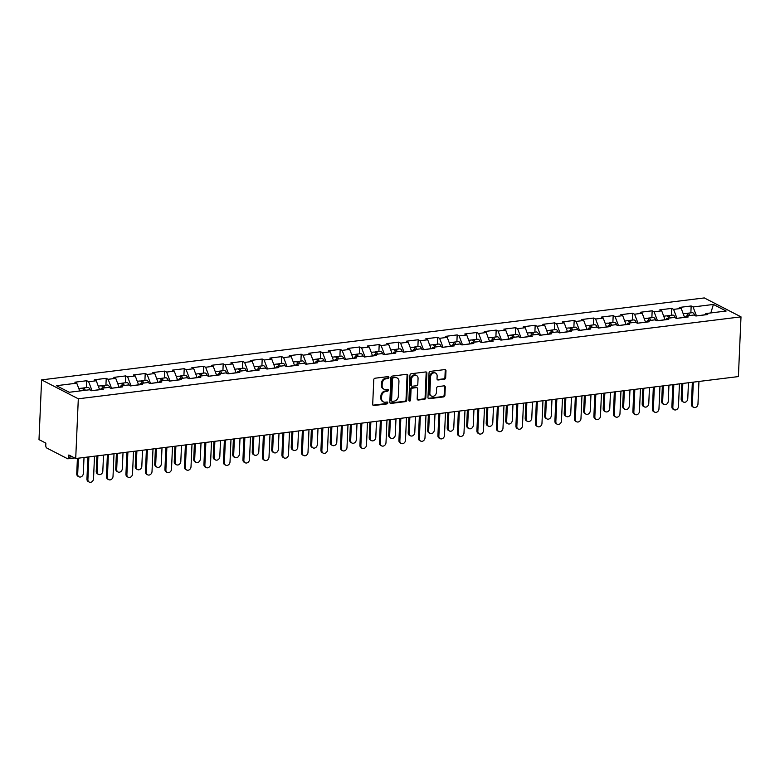 <?xml version="1.0" encoding="UTF-8"?>
<svg xmlns="http://www.w3.org/2000/svg" width="780" height="780" viewBox="0 0 780 780"><rect width="100%" height="100%" fill="white"/><g stroke="black" fill="none" stroke-linecap="round" stroke-linejoin="round"><path stroke-width="1.17" d="M388.908 377.452A0.994 0.819 117.3 0 0 388.099 376.603L375.063 378.212A1.423 1.17 117.3 0 0 373.776 379.733L372.694 404.323A1.423 1.17 117.3 0 0 373.864 405.541L386.899 403.923A0.994 0.819 117.3 0 0 386.987 402.012L385.3 402.226A4.553 3.744 117.3 0 1 383.399 401.905A4.553 3.744 117.3 0 1 381.566 398.336L381.654 396.289A4.553 3.744 117.3 0 1 385.769 391.433L387.455 391.219A0.994 0.819 117.3 0 0 387.543 389.308L385.856 389.512A4.553 3.744 117.3 0 1 383.955 389.191A4.553 3.744 117.3 0 1 382.122 385.632L382.21 383.575A4.553 3.744 117.3 0 1 386.324 378.719L388.011 378.514A0.994 0.819 117.3 0 0 388.908 377.452M383.955 389.191L383.224 388.82A4.553 3.744 117.3 0 1 381.381 385.252L381.469 383.204A4.553 3.744 117.3 0 1 385.593 378.339L387.28 378.134A0.994 0.819 117.3 0 0 388.079 376.603M372.947 405.171A1.423 1.17 117.3 0 0 373.132 405.161L386.168 403.552A0.994 0.819 117.3 0 0 386.968 402.012M383.399 401.905L382.668 401.524A4.553 3.744 117.3 0 1 380.825 397.956L380.913 395.909A4.553 3.744 117.3 0 1 385.037 391.053L386.724 390.839A0.994 0.819 117.3 0 0 387.523 389.308M444.385 379.216A1.423 1.17 117.3 0 0 445.673 377.705L445.975 370.802A1.423 1.17 117.3 0 0 444.805 369.584L430.326 371.377A1.423 1.17 117.3 0 0 429.039 372.898L427.966 397.488A1.423 1.17 117.3 0 0 429.136 398.707L443.615 396.913A1.423 1.17 117.3 0 0 444.902 395.392L445.263 387.065A1.423 1.17 117.3 0 0 444.093 385.846L437.902 386.617A1.423 1.17 117.3 0 0 436.615 388.128L436.43 392.262A3.812 3.13 117.3 0 1 431.408 396.055A3.812 3.13 117.3 0 1 429.868 393.071L430.579 376.886A3.812 3.13 117.3 0 1 435.601 373.094A3.812 3.13 117.3 0 1 437.141 376.077L437.024 378.768A1.423 1.17 117.3 0 0 438.185 379.987L444.385 379.216L443.654 378.846A1.423 1.17 117.3 0 0 444.931 377.325L445.234 370.422A1.423 1.17 117.3 0 0 444.99 369.584M738.397 376.574L75.709 458.513L78.312 398.794L741 316.856L738.397 376.574M407.813 375.521A1.423 1.17 117.3 0 0 406.653 374.302L392.174 376.096A1.423 1.17 117.3 0 0 390.887 377.618L389.815 402.207A1.423 1.17 117.3 0 0 390.985 403.426L405.454 401.632A1.423 1.17 117.3 0 0 406.741 400.111L407.813 375.521L407.082 375.141A1.423 1.17 117.3 0 0 406.838 374.302M411.255 373.737L425.724 371.943A1.423 1.17 117.3 0 1 426.894 373.162L425.822 397.751A1.423 1.17 117.3 0 1 424.534 399.272L418.343 400.043A1.423 1.17 117.3 0 1 417.173 398.824L417.602 388.849A1.423 1.17 117.3 0 0 416.442 387.64L412.327 388.148A1.423 1.17 117.3 0 0 411.04 389.659L410.592 400.043A0.994 0.819 117.3 0 1 408.876 400.257L409.968 375.258A1.423 1.17 117.3 0 1 411.255 373.737M78.312 398.794L41.603 379.88L704.291 297.931L741 316.856M690.865 312.848L691.168 305.984L679.292 307.447L681.203 308.431L684.557 317.401M691.168 305.984L693.079 306.969L713.388 304.453L726.16 311.035L705.851 313.55L707.752 314.535L695.887 316.007L693.976 315.023L686.351 315.959L688.262 316.943L676.387 318.415L674.476 317.431L666.851 318.377L668.762 319.361L656.887 320.824L654.976 319.839L647.351 320.785L649.262 321.769L637.387 323.232L635.476 322.257L627.851 323.193L629.762 324.178L617.887 325.65L615.986 324.665L608.361 325.611L610.262 326.586L598.396 328.058L596.486 327.073L588.861 328.019L590.772 329.004L578.896 330.466L576.986 329.482L569.361 330.427L571.272 331.412L559.396 332.885L557.486 331.9L549.861 332.836L551.772 333.82L539.896 335.293L537.986 334.308L530.361 335.254L532.272 336.238L520.396 337.701L518.495 336.716L510.871 337.662L512.772 338.647L500.906 340.109L498.995 339.134L491.371 340.07L493.282 341.055L481.406 342.527L479.495 341.543L471.871 342.488L473.782 343.463L461.906 344.935L459.995 343.951L452.371 344.897L454.282 345.881L442.406 347.344L440.495 346.359L432.871 347.305L434.782 348.29L422.906 349.762L421.005 348.777L413.38 349.713L415.282 350.698L403.416 352.17L401.505 351.185L393.88 352.131L395.791 353.116L383.916 354.578L382.005 353.594L374.38 354.539L376.291 355.524L364.416 356.996L362.505 356.011L354.88 356.947L356.791 357.932L344.916 359.404L343.005 358.42L335.38 359.365L337.291 360.35L325.416 361.813L323.515 360.828L315.89 361.774L317.791 362.758L305.926 364.221L304.015 363.246L296.39 364.182L298.301 365.167L286.426 366.639L284.515 365.654L276.89 366.6L278.801 367.575L266.926 369.047L265.015 368.062L257.39 369.008L259.301 369.993L247.426 371.456L245.515 370.471L237.89 371.416L239.801 372.401L227.926 373.873L226.024 372.889L218.4 373.825L220.301 374.81L208.426 376.282L206.524 375.297L198.9 376.243L200.811 377.227L188.935 378.69L187.024 377.705L179.4 378.651L181.311 379.636L169.435 381.108L167.524 380.123L159.9 381.059L161.811 382.044L149.935 383.516L148.024 382.531L140.4 383.477L142.311 384.462L130.435 385.924L128.534 384.94L120.91 385.885L122.811 386.87L110.936 388.333L109.034 387.358L101.41 388.294L103.311 389.279L91.445 390.751L89.534 389.766L69.225 392.272L56.453 385.69L76.762 383.185L79.726 390.975M86.424 387.592L86.726 380.728L74.851 382.2L76.762 383.185M86.726 380.728L88.637 381.712L96.262 380.767L99.616 389.737M105.924 385.183L106.226 378.319L94.351 379.782L96.262 380.767M106.226 378.319L108.127 379.304L115.752 378.358L119.116 387.328M125.424 382.775L125.716 375.901L113.851 377.374L115.752 378.358M125.716 375.901L127.627 376.886L135.252 375.95L138.616 384.91M144.914 380.367L145.216 373.493L133.341 374.965L135.252 375.95M145.216 373.493L147.127 374.478L154.752 373.532L158.116 382.502M164.414 377.949L164.716 371.085L152.841 372.548L154.752 373.532M164.716 371.085L166.627 372.07L174.252 371.124L177.616 380.094M183.914 375.541L184.216 368.677L172.341 370.139L174.252 371.124M184.216 368.677L186.127 369.652L193.752 368.716L197.106 377.686M203.414 373.132L203.716 366.259L191.841 367.731L193.752 368.716M203.716 366.259L205.618 367.244L213.242 366.298L216.606 375.268M222.914 370.715L223.207 363.851L211.341 365.323L213.242 366.298M223.207 363.851L225.118 364.835L232.742 363.889L236.106 372.86M242.405 368.306L242.707 361.442L230.831 362.905L232.742 363.889M242.707 361.442L244.618 362.427L252.242 361.481L255.606 370.451M261.904 365.898L262.207 359.024L250.331 360.497L252.242 361.481M262.207 359.024L264.118 360.009L271.742 359.073L275.106 368.033M281.404 363.49L281.707 356.616L269.831 358.088L271.742 359.073M281.707 356.616L283.618 357.601L291.242 356.655L294.596 365.625M300.904 361.072L301.207 354.208L289.331 355.67L291.242 356.655M301.207 354.208L303.108 355.192L310.732 354.247L314.096 363.217M320.404 358.663L320.697 351.79L308.831 353.262L310.732 354.247M320.697 351.79L322.608 352.774L330.232 351.839L333.596 360.799M339.904 356.255L340.197 349.381L328.322 350.854L330.232 351.839M340.197 349.381L342.108 350.366L349.732 349.421L353.096 358.39M359.395 353.837L359.697 346.973L347.822 348.436L349.732 349.421M359.697 346.973L361.608 347.958L369.232 347.012L372.596 355.982M378.895 351.429L379.197 344.565L367.322 346.027L369.232 347.012M379.197 344.565L381.108 345.55L388.732 344.604L392.087 353.574M398.395 349.021L398.697 342.147L386.822 343.619L388.732 344.604M398.697 342.147L400.598 343.132L408.223 342.196L411.587 351.156M417.895 346.603L418.187 339.739L406.322 341.211L408.223 342.196M418.187 339.739L420.098 340.723L427.723 339.778L431.087 348.748M437.395 344.194L437.687 337.331L425.812 338.793L427.723 339.778M437.687 337.331L439.598 338.315L447.223 337.369L450.587 346.34M456.885 341.786L457.187 334.912L445.312 336.385L447.223 337.369M457.187 334.912L459.098 335.897L466.723 334.961L470.087 343.921M476.385 339.378L476.687 332.504L464.812 333.976L466.723 334.961M476.687 332.504L478.598 333.489L486.223 332.543L489.577 341.513M495.885 336.96L496.187 330.096L484.312 331.558L486.223 332.543M496.187 330.096L498.089 331.081L505.713 330.135L509.077 339.105M515.385 334.552L515.687 327.688L503.812 329.15L505.713 330.135M515.687 327.688L517.588 328.663L525.213 327.727L528.577 336.687M534.885 332.144L535.178 325.27L523.302 326.742L525.213 327.727M535.178 325.27L537.088 326.255L544.713 325.309L548.077 334.279M554.375 329.726L554.678 322.861L542.802 324.334L544.713 325.309M554.678 322.861L556.588 323.846L564.213 322.901L567.577 331.87M573.875 327.317L574.178 320.453L562.302 321.916L564.213 322.901M574.178 320.453L576.088 321.438L583.713 320.492L587.067 329.462M593.375 324.909L593.678 318.035L581.802 319.507L583.713 320.492M593.678 318.035L595.588 319.02L603.203 318.084L606.567 327.044M612.875 322.491L613.178 315.627L601.302 317.099L603.203 318.084M613.178 315.627L615.079 316.612L622.703 315.666L626.067 324.636M632.375 320.083L632.668 313.219L620.802 314.681L622.703 315.666M632.668 313.219L634.579 314.203L642.203 313.258L645.567 322.228M651.865 317.674L652.168 310.801L640.292 312.273L642.203 313.258M652.168 310.801L654.079 311.785L661.703 310.849L665.067 319.81M671.365 315.266L671.668 308.392L659.792 309.865L661.703 310.849M671.668 308.392L673.579 309.377L681.203 308.431M684.567 317.284L676.942 318.347M685.288 317.314L686.351 315.959M673.579 309.377L676.942 318.23M665.067 319.702L657.442 320.755M665.788 319.722L666.851 318.377M654.079 311.785L657.442 320.639M645.567 322.111L637.942 323.164M646.298 322.13L647.351 320.785M634.579 314.203L637.942 323.056M626.077 324.519L618.442 325.582M626.798 324.548L627.851 323.193M615.079 316.612L618.452 325.465M606.577 326.927L598.942 327.99M607.298 326.956L608.361 325.611M595.588 319.02L598.952 327.873M587.077 329.345L579.442 330.398M587.798 329.365L588.861 328.019M576.088 321.438L579.452 330.281M567.577 331.753L559.952 332.816M568.298 331.783L569.361 330.427M556.588 323.846L559.952 332.699M548.077 334.162L540.452 335.224M548.808 334.191L549.861 332.836M537.088 326.255L540.452 335.107M528.587 336.58L520.952 337.633M529.308 336.599L530.361 335.254M517.588 328.663L520.962 337.516M509.087 338.988L501.452 340.041M509.808 339.017L510.871 337.662M498.089 331.081L501.462 339.934M489.587 341.396L481.952 342.459M490.308 341.425L491.371 340.07M478.598 333.489L481.962 342.342M470.087 343.814L462.462 344.867M470.808 343.834L471.871 342.488M459.098 335.897L462.462 344.75M450.587 346.223L442.962 347.276M451.318 346.242L452.371 344.897M439.598 338.315L442.962 347.168M431.096 348.631L423.462 349.694M431.818 348.66L432.871 347.305M420.098 340.723L423.472 349.577M411.596 351.039L403.962 352.102M412.318 351.068L413.38 349.713M400.598 343.132L403.972 351.985M392.096 353.457L384.462 354.51M392.818 353.476L393.88 352.131M381.108 345.55L384.472 354.393M372.596 355.865L364.972 356.928M373.318 355.894L374.38 354.539M361.608 347.958L364.972 356.811M353.096 358.273L345.472 359.336M353.827 358.303L354.88 356.947M342.108 350.366L345.472 359.219M333.606 360.691L325.972 361.744M334.327 360.711L335.38 359.365M322.608 352.774L325.981 361.627M314.106 363.1L306.472 364.153M314.827 363.129L315.89 361.774M303.108 355.192L306.481 364.046M294.606 365.508L286.972 366.571M295.327 365.537L296.39 364.182M283.618 357.601L286.981 366.454M275.106 367.926L267.481 368.979M275.827 367.945L276.89 366.6M264.118 360.009L267.481 368.862M255.606 370.334L247.982 371.387M256.337 370.354L257.39 369.008M244.618 362.427L247.982 371.27M236.106 372.743L228.482 373.805M236.837 372.772L237.89 371.416M225.118 364.835L228.491 373.688M216.616 375.151L208.982 376.214M217.337 375.18L218.4 373.825M205.618 367.244L208.991 376.096M197.116 377.569L189.482 378.622M197.837 377.588L198.9 376.243M186.127 369.652L189.491 378.505M177.616 379.977L169.991 381.04M178.337 380.006L179.4 378.651M166.627 372.07L169.991 380.923M158.116 382.385L150.491 383.448M158.837 382.415L159.9 381.059M147.127 374.478L150.491 383.331M138.616 384.803L130.991 385.856M139.347 384.823L140.4 383.477M127.627 376.886L130.991 385.739M119.126 387.212L111.491 388.264M119.847 387.231L120.91 385.885M108.127 379.304L111.501 388.157M99.626 389.62L91.991 390.683M100.347 389.649L101.41 388.294M88.637 381.712L92.001 390.565M75.709 458.513L68.845 454.984L68.747 457.207A2.174 1.082 -97 0 1 67.909 458.796A2.174 1.082 -97 0 1 67.558 458.728L46.78 448.022A2.174 1.082 -97 0 1 45.766 445.36L45.864 443.137L39 439.598L41.603 379.88M704.886 314.779L696.433 315.939M704.788 314.906L705.851 313.55M693.079 306.969L696.442 315.822M713.388 304.453L710.843 312.936M390.058 403.055A1.423 1.17 117.3 0 0 390.244 403.046L404.723 401.252A1.423 1.17 117.3 0 0 406.01 399.74L407.082 375.141M393.442 377.842A0.994 0.819 117.3 0 0 392.535 378.904L391.599 400.491A0.994 0.819 117.3 0 0 392.408 401.339L394.192 401.125A4.553 3.744 117.3 0 0 398.307 396.269L398.95 381.508A4.553 3.744 117.3 0 0 397.118 377.939A4.553 3.744 117.3 0 0 395.216 377.618L392.701 377.462A0.994 0.819 117.3 0 0 391.804 378.524L392.535 378.904M391.999 401.271L391.267 400.891A0.994 0.819 117.3 0 1 390.858 400.111L391.804 378.524M397.118 377.939L396.377 377.569A4.553 3.744 117.3 0 0 394.485 377.247L395.216 377.618M392.701 377.462L394.485 377.247M417.417 399.672A1.423 1.17 117.3 0 0 417.602 399.662L423.803 398.892A1.423 1.17 117.3 0 0 425.09 397.381L426.163 372.781A1.423 1.17 117.3 0 0 425.909 371.943M417.037 387.738L416.296 387.358A1.423 1.17 117.3 0 0 415.701 387.26L411.596 387.767A1.423 1.17 117.3 0 0 410.309 389.288L409.851 399.672L410.592 400.043M408.973 400.725A0.994 0.819 117.3 0 0 409.851 399.672M418.06 378.505A3.812 3.13 117.3 0 0 416.52 375.521A3.812 3.13 117.3 0 0 411.499 379.314L411.245 385.018A1.423 1.17 117.3 0 0 412.415 386.227L416.52 385.72A1.423 1.17 117.3 0 0 417.807 384.209L418.06 378.505M416.52 375.521L415.789 375.141A3.812 3.13 117.3 0 0 410.758 378.934L411.499 379.314M411.82 386.129L411.089 385.749A1.423 1.17 117.3 0 1 410.514 384.637L410.758 378.934M437.268 379.616A1.423 1.17 117.3 0 0 437.453 379.606L443.654 378.846M435.601 373.094L434.869 372.713A3.812 3.13 117.3 0 0 429.839 376.506L430.579 376.886M431.408 396.055L430.667 395.674A3.812 3.13 117.3 0 1 429.136 392.701L429.839 376.506M428.22 398.336A1.423 1.17 117.3 0 0 428.405 398.327L442.874 396.532A1.423 1.17 117.3 0 0 444.161 395.021L444.532 386.685A1.423 1.17 117.3 0 0 444.278 385.837M79.004 476.804L78.058 476.317A3.266 2.681 -62.7 0 1 76.742 473.762L77.688 474.26A3.266 2.681 117.3 0 0 79.004 476.804A3.266 2.681 117.3 0 0 83.314 473.558L84.016 457.49M78.799 388.537L81.432 388.216A4.787 2.379 83 0 1 83.821 390.468M78.39 458.182L77.688 474.26M82.212 388.372A4.787 2.379 83 0 1 82.933 388.031A4.787 2.379 83 0 1 85.322 390.283M82.933 388.031L87.74 387.436A4.787 2.379 83 0 1 90.305 390.166M84.142 390.429A2.905 1.443 -97 0 0 83.596 389.981M77.415 458.308L76.742 473.762M89.212 482.069L88.257 481.572A3.266 2.681 -62.7 0 1 86.941 479.017L87.896 479.515A3.266 2.681 117.3 0 0 89.212 482.069A3.266 2.681 117.3 0 0 93.522 478.822L94.507 456.193M86.941 479.017L87.906 457.012M87.896 479.515L88.881 456.885M98.504 474.396L97.549 473.909A3.266 2.681 -62.7 0 1 96.233 471.354L97.188 471.841A3.266 2.681 117.3 0 0 98.504 474.396A3.266 2.681 117.3 0 0 102.814 471.149L103.516 455.081M98.299 386.129L100.922 385.808A4.787 2.379 83 0 1 103.321 388.06M97.89 455.773L97.188 471.841M101.712 385.954A4.787 2.379 83 0 1 102.424 385.622A4.787 2.379 83 0 1 104.822 387.875M102.424 385.622L107.24 385.027A4.787 2.379 83 0 1 109.805 387.748M103.633 388.021A2.905 1.443 -97 0 0 103.096 387.562M96.915 455.9L96.233 471.354M118.004 471.988L117.049 471.49A3.266 2.681 -62.7 0 1 115.733 468.936L116.688 469.433A3.266 2.681 117.3 0 0 118.004 471.988A3.266 2.681 117.3 0 0 122.314 468.741L123.016 452.663M117.79 383.721L120.422 383.389A4.787 2.379 83 0 1 122.821 385.651M117.39 453.365L116.688 469.433M121.202 383.546A4.787 2.379 83 0 1 121.924 383.204A4.787 2.379 83 0 1 124.312 385.466M121.924 383.204L126.74 382.61A4.787 2.379 83 0 1 129.304 385.34M123.133 385.613A2.905 1.443 -97 0 0 122.596 385.154M116.405 453.482L115.733 468.936M137.504 469.579L136.549 469.082A3.266 2.681 -62.7 0 1 135.232 466.528L136.188 467.025A3.266 2.681 117.3 0 0 137.504 469.579A3.266 2.681 117.3 0 0 141.814 466.323L142.516 450.255M137.29 381.303L139.922 380.981A4.787 2.379 83 0 1 142.311 383.233M136.89 450.957L136.188 467.025M140.702 381.137A4.787 2.379 83 0 1 141.424 380.796A4.787 2.379 83 0 1 143.812 383.048M141.424 380.796L146.23 380.201A4.787 2.379 83 0 1 148.795 382.931M142.633 383.194A2.905 1.443 -97 0 0 142.096 382.746M135.905 451.074L135.232 466.528M157.004 467.161L156.049 466.674A3.266 2.681 -62.7 0 1 154.732 464.119L155.688 464.607A3.266 2.681 117.3 0 0 157.004 467.161A3.266 2.681 117.3 0 0 161.314 463.915L162.006 447.847M156.79 378.895L159.422 378.573A4.787 2.379 83 0 1 161.811 380.825M156.39 448.539L155.688 464.607M160.202 378.719A4.787 2.379 83 0 1 160.924 378.388A4.787 2.379 83 0 1 163.312 380.64M160.924 378.388L165.73 377.793A4.787 2.379 83 0 1 168.295 380.513M162.133 380.786A2.905 1.443 -97 0 0 161.596 380.338M155.405 448.666L154.732 464.119M176.504 464.753L175.549 464.266A3.266 2.681 -62.7 0 1 174.232 461.711L175.178 462.199A3.266 2.681 117.3 0 0 176.504 464.753A3.266 2.681 117.3 0 0 180.804 461.506L181.506 445.438M176.29 376.486L178.922 376.155A4.787 2.379 83 0 1 181.311 378.417M175.88 446.131L175.178 462.199M179.702 376.311A4.787 2.379 83 0 1 180.424 375.97A4.787 2.379 83 0 1 182.812 378.232M180.424 375.97L185.23 375.375A4.787 2.379 83 0 1 187.795 378.105M181.633 378.378A2.905 1.443 -97 0 0 181.087 377.92M174.905 446.248L174.232 461.711M108.712 479.661L107.757 479.164A3.266 2.681 -62.7 0 1 106.441 476.609L107.396 477.106A3.266 2.681 117.3 0 0 108.712 479.661A3.266 2.681 117.3 0 0 113.022 476.404L114.007 453.784M106.441 476.609L107.406 454.594M107.396 477.106L108.381 454.477M128.213 477.243L127.257 476.755A3.266 2.681 -62.7 0 1 125.941 474.201L126.896 474.688A3.266 2.681 117.3 0 0 128.213 477.243A3.266 2.681 117.3 0 0 132.522 473.996L133.507 451.366M125.941 474.201L126.896 452.185M126.896 474.688L127.881 452.069M147.713 474.835L146.757 474.347A3.266 2.681 -62.7 0 1 145.441 471.793L146.386 472.28A3.266 2.681 117.3 0 0 147.713 474.835A3.266 2.681 117.3 0 0 152.012 471.588L153.007 448.958M145.441 471.793L146.396 449.777M146.386 472.28L147.381 449.651M167.203 472.427L166.247 471.929A3.266 2.681 -62.7 0 1 164.931 469.375L165.886 469.872A3.266 2.681 117.3 0 0 167.203 472.427A3.266 2.681 117.3 0 0 171.512 469.17L172.497 446.55M164.931 469.375L165.896 447.369M165.886 469.872L166.881 447.242M186.703 470.008L185.747 469.521A3.266 2.681 -62.7 0 1 184.431 466.966L185.386 467.454A3.266 2.681 117.3 0 0 186.703 470.008A3.266 2.681 117.3 0 0 191.012 466.762L191.997 444.142M184.431 466.966L185.396 444.951M185.386 467.454L186.371 444.834M195.995 462.345L195.039 461.848A3.266 2.681 -62.7 0 1 193.723 459.293L194.678 459.79A3.266 2.681 117.3 0 0 195.995 462.345A3.266 2.681 117.3 0 0 200.304 459.089L201.006 443.02M195.79 374.069L198.422 373.747A4.787 2.379 83 0 1 200.811 375.999M195.38 443.723L194.678 459.79M199.202 373.903A4.787 2.379 83 0 1 199.914 373.561A4.787 2.379 83 0 1 202.312 375.814M199.914 373.561L204.73 372.967A4.787 2.379 83 0 1 207.295 375.697M201.133 375.96A2.905 1.443 -97 0 0 200.587 375.511M194.405 443.84L193.723 459.293M206.203 467.6L205.247 467.113A3.266 2.681 -62.7 0 1 203.931 464.558L204.886 465.046A3.266 2.681 117.3 0 0 206.203 467.6A3.266 2.681 117.3 0 0 210.512 464.353L211.497 441.724M203.931 464.558L204.896 442.543M204.886 465.046L205.871 442.426M215.495 459.927L214.539 459.44A3.266 2.681 -62.7 0 1 213.223 456.885L214.178 457.373A3.266 2.681 117.3 0 0 215.495 459.927A3.266 2.681 117.3 0 0 219.804 456.68L220.506 440.612M215.28 371.66L217.912 371.339A4.787 2.379 83 0 1 220.311 373.591M214.88 441.305L214.178 457.373M218.692 371.494A4.787 2.379 83 0 1 219.414 371.153A4.787 2.379 83 0 1 221.803 373.406M219.414 371.153L224.23 370.558A4.787 2.379 83 0 1 226.795 373.279M220.623 373.552A2.905 1.443 -97 0 0 220.087 373.103M213.895 441.431L213.223 456.885M225.703 465.192L224.747 464.695A3.266 2.681 -62.7 0 1 223.431 462.14L224.386 462.637A3.266 2.681 117.3 0 0 225.703 465.192A3.266 2.681 117.3 0 0 230.012 461.945L230.997 439.315M223.431 462.14L224.386 440.135M224.386 462.637L225.371 440.008M234.995 457.519L234.039 457.031A3.266 2.681 -62.7 0 1 232.723 454.477L233.678 454.964A3.266 2.681 117.3 0 0 234.995 457.519A3.266 2.681 117.3 0 0 239.304 454.272L240.006 438.204M234.78 369.252L237.412 368.921A4.787 2.379 83 0 1 239.801 371.183M234.38 438.896L233.678 454.964M238.192 369.077A4.787 2.379 83 0 1 238.914 368.735A4.787 2.379 83 0 1 241.303 370.997M238.914 368.735L243.721 368.14A4.787 2.379 83 0 1 246.285 370.87M240.123 371.144A2.905 1.443 -97 0 0 239.587 370.685M233.395 439.013L232.723 454.477M245.203 462.784L244.247 462.286A3.266 2.681 -62.7 0 1 242.931 459.732L243.877 460.229A3.266 2.681 117.3 0 0 245.203 462.784A3.266 2.681 117.3 0 0 249.502 459.527L250.497 436.907M242.931 459.732L243.886 437.716M243.877 460.229L244.871 437.599M254.494 455.11L253.539 454.613A3.266 2.681 -62.7 0 1 252.223 452.059L253.178 452.556A3.266 2.681 117.3 0 0 254.494 455.11A3.266 2.681 117.3 0 0 258.804 451.864L259.506 435.786M254.28 366.844L256.912 366.512A4.787 2.379 83 0 1 259.301 368.774M253.88 436.488L253.178 452.556M257.692 366.668A4.787 2.379 83 0 1 258.414 366.327A4.787 2.379 83 0 1 260.803 368.589M258.414 366.327L263.221 365.732A4.787 2.379 83 0 1 265.785 368.462M259.623 368.735A2.905 1.443 -97 0 0 259.087 368.277M252.895 436.605L252.223 452.059M264.693 460.366L263.738 459.878A3.266 2.681 -62.7 0 1 262.421 457.324L263.377 457.811A3.266 2.681 117.3 0 0 264.693 460.366A3.266 2.681 117.3 0 0 269.002 457.119L269.987 434.489M262.421 457.324L263.386 435.308M263.377 457.811L264.371 435.191M273.994 452.692L273.039 452.205A3.266 2.681 -62.7 0 1 271.723 449.651L272.668 450.148A3.266 2.681 117.3 0 0 273.994 452.692A3.266 2.681 117.3 0 0 278.294 449.446L278.996 433.378M273.78 364.426L276.412 364.104A4.787 2.379 83 0 1 278.801 366.356M273.37 434.07L272.668 450.148M277.192 364.26A4.787 2.379 83 0 1 277.914 363.919A4.787 2.379 83 0 1 280.303 366.171M277.914 363.919L282.721 363.324A4.787 2.379 83 0 1 285.285 366.054M279.123 366.317A2.905 1.443 -97 0 0 278.577 365.869M272.395 434.197L271.723 449.651M284.193 457.957L283.238 457.46A3.266 2.681 -62.7 0 1 281.921 454.915L282.877 455.403A3.266 2.681 117.3 0 0 284.193 457.957A3.266 2.681 117.3 0 0 288.502 454.711L289.487 432.081M281.921 454.915L282.886 432.9M282.877 455.403L283.861 432.773M293.485 450.284L292.529 449.797A3.266 2.681 -62.7 0 1 291.213 447.242L292.168 447.73A3.266 2.681 117.3 0 0 293.485 450.284A3.266 2.681 117.3 0 0 297.794 447.037L298.496 430.969M293.28 362.017L295.912 361.696A4.787 2.379 83 0 1 298.301 363.948M292.87 431.662L292.168 447.73M296.692 361.842A4.787 2.379 83 0 1 297.404 361.51A4.787 2.379 83 0 1 299.803 363.763M297.404 361.51L302.221 360.916A4.787 2.379 83 0 1 304.785 363.636M298.623 363.909A2.905 1.443 -97 0 0 298.077 363.451M291.895 431.788L291.213 447.242M303.693 455.549L302.738 455.052A3.266 2.681 -62.7 0 1 301.421 452.498L302.377 452.995A3.266 2.681 117.3 0 0 303.693 455.549A3.266 2.681 117.3 0 0 308.002 452.293L308.987 429.673M301.421 452.498L302.386 430.492M302.377 452.995L303.361 430.365M312.985 447.876L312.029 447.379A3.266 2.681 -62.7 0 1 310.713 444.824L311.668 445.322A3.266 2.681 117.3 0 0 312.985 447.876A3.266 2.681 117.3 0 0 317.294 444.629L317.996 428.552M312.77 359.609L315.403 359.278A4.787 2.379 83 0 1 317.801 361.54M312.37 429.253L311.668 445.322M316.183 359.434A4.787 2.379 83 0 1 316.904 359.093A4.787 2.379 83 0 1 319.293 361.354M316.904 359.093L321.721 358.498A4.787 2.379 83 0 1 324.285 361.228M318.113 361.501A2.905 1.443 -97 0 0 317.577 361.043M311.386 429.37L310.713 444.824M323.193 453.131L322.238 452.644A3.266 2.681 -62.7 0 1 320.921 450.089L321.877 450.577A3.266 2.681 117.3 0 0 323.193 453.131A3.266 2.681 117.3 0 0 327.502 449.885L328.487 427.255M320.921 450.089L321.877 428.074M321.877 450.577L322.861 427.957M332.485 445.468L331.529 444.97A3.266 2.681 -62.7 0 1 330.213 442.416L331.168 442.913A3.266 2.681 117.3 0 0 332.485 445.468A3.266 2.681 117.3 0 0 336.794 442.211L337.496 426.143M332.27 357.191L334.903 356.869A4.787 2.379 83 0 1 337.291 359.122M331.87 426.845L331.168 442.913M335.683 357.026A4.787 2.379 83 0 1 336.404 356.684A4.787 2.379 83 0 1 338.793 358.936M336.404 356.684L341.221 356.09A4.787 2.379 83 0 1 343.775 358.819M337.613 359.083A2.905 1.443 -97 0 0 337.077 358.634M330.886 426.962L330.213 442.416M342.693 450.723L341.738 450.235A3.266 2.681 -62.7 0 1 340.421 447.681L341.377 448.168A3.266 2.681 117.3 0 0 342.693 450.723A3.266 2.681 117.3 0 0 346.993 447.476L347.987 424.846M340.421 447.681L341.377 425.665M341.377 448.168L342.361 425.539M351.985 443.05L351.029 442.562A3.266 2.681 -62.7 0 1 349.713 440.008L350.668 440.495A3.266 2.681 117.3 0 0 351.985 443.05A3.266 2.681 117.3 0 0 356.294 439.803L356.996 423.735M351.77 354.783L354.403 354.461A4.787 2.379 83 0 1 356.791 356.714M351.37 424.427L350.668 440.495M355.183 354.607A4.787 2.379 83 0 1 355.904 354.276A4.787 2.379 83 0 1 358.293 356.528M355.904 354.276L360.711 353.681A4.787 2.379 83 0 1 363.275 356.401M357.113 356.674A2.905 1.443 -97 0 0 356.577 356.226M350.386 424.554L349.713 440.008M362.183 448.315L361.228 447.817A3.266 2.681 -62.7 0 1 359.911 445.263L360.867 445.76A3.266 2.681 117.3 0 0 362.183 448.315A3.266 2.681 117.3 0 0 366.493 445.058L367.487 422.438M359.911 445.263L360.877 423.257M360.867 445.76L361.861 423.13M371.485 440.642L370.529 440.154A3.266 2.681 -62.7 0 1 369.213 437.599L370.168 438.087A3.266 2.681 117.3 0 0 371.485 440.642A3.266 2.681 117.3 0 0 375.784 437.395L376.486 421.327M371.27 352.375L373.903 352.043A4.787 2.379 83 0 1 376.291 354.305M370.861 422.019L370.168 438.087M374.683 352.199A4.787 2.379 83 0 1 375.404 351.858A4.787 2.379 83 0 1 377.793 354.12M375.404 351.858L380.211 351.263A4.787 2.379 83 0 1 382.775 353.993M376.613 354.266A2.905 1.443 -97 0 0 376.067 353.808M369.886 422.136L369.213 437.599M381.683 445.897L380.728 445.409A3.266 2.681 -62.7 0 1 379.411 442.855L380.367 443.342A3.266 2.681 117.3 0 0 381.683 445.897A3.266 2.681 117.3 0 0 385.993 442.65L386.977 420.03M379.411 442.855L380.377 420.839M380.367 443.342L381.352 420.722M390.975 438.233L390.019 437.736A3.266 2.681 -62.7 0 1 388.703 435.181L389.659 435.679A3.266 2.681 117.3 0 0 390.975 438.233A3.266 2.681 117.3 0 0 395.284 434.977L395.986 418.909M390.77 349.957L393.403 349.635A4.787 2.379 83 0 1 395.791 351.897M390.361 419.611L389.659 435.679M394.183 349.791A4.787 2.379 83 0 1 394.894 349.45A4.787 2.379 83 0 1 397.293 351.712M394.894 349.45L399.711 348.855A4.787 2.379 83 0 1 402.275 351.585M396.113 351.848A2.905 1.443 -97 0 0 395.567 351.4M389.386 419.728L388.703 435.181M401.183 443.488L400.228 443.001A3.266 2.681 -62.7 0 1 398.911 440.447L399.867 440.934A3.266 2.681 117.3 0 0 401.183 443.488A3.266 2.681 117.3 0 0 405.493 440.242L406.477 417.612M398.911 440.447L399.877 418.431M399.867 440.934L400.852 418.314M410.475 435.815L409.519 435.328A3.266 2.681 -62.7 0 1 408.203 432.773L409.159 433.261A3.266 2.681 117.3 0 0 410.475 435.815A3.266 2.681 117.3 0 0 414.784 432.569L415.486 416.5M410.26 347.548L412.893 347.227A4.787 2.379 83 0 1 415.291 349.479M409.861 417.193L409.159 433.261M413.673 347.383A4.787 2.379 83 0 1 414.394 347.041A4.787 2.379 83 0 1 416.793 349.294M414.394 347.041L419.211 346.447A4.787 2.379 83 0 1 421.775 349.177M415.603 349.44A2.905 1.443 -97 0 0 415.067 348.991M408.876 417.319L408.203 432.773M420.683 441.08L419.728 440.583A3.266 2.681 -62.7 0 1 418.411 438.029L419.367 438.526A3.266 2.681 117.3 0 0 420.683 441.08A3.266 2.681 117.3 0 0 424.993 437.834L425.977 415.204M418.411 438.029L419.367 416.023M419.367 438.526L420.352 415.896M429.975 433.407L429.019 432.919A3.266 2.681 -62.7 0 1 427.703 430.365L428.659 430.852A3.266 2.681 117.3 0 0 429.975 433.407A3.266 2.681 117.3 0 0 434.284 430.16L434.986 414.092M429.76 345.14L432.393 344.819A4.787 2.379 83 0 1 434.782 347.071M429.361 414.784L428.659 430.852M433.173 344.965A4.787 2.379 83 0 1 433.894 344.623A4.787 2.379 83 0 1 436.283 346.885M433.894 344.623L438.711 344.029A4.787 2.379 83 0 1 441.265 346.759M435.103 347.032A2.905 1.443 -97 0 0 434.567 346.573M428.376 414.901L427.703 430.365M440.183 438.672L439.228 438.175A3.266 2.681 -62.7 0 1 437.911 435.62L438.867 436.118A3.266 2.681 117.3 0 0 440.183 438.672A3.266 2.681 117.3 0 0 444.483 435.415L445.477 412.796M437.911 435.62L438.867 413.605M438.867 436.118L439.852 413.488M449.475 430.999L448.519 430.502A3.266 2.681 -62.7 0 1 447.203 427.947L448.159 428.444A3.266 2.681 117.3 0 0 449.475 430.999A3.266 2.681 117.3 0 0 453.784 427.752L454.486 411.674M449.26 342.732L451.893 342.401A4.787 2.379 83 0 1 454.282 344.662M448.861 412.376L448.159 428.444M452.673 342.556A4.787 2.379 83 0 1 453.394 342.215A4.787 2.379 83 0 1 455.783 344.477M453.394 342.215L458.201 341.62A4.787 2.379 83 0 1 460.765 344.351M454.603 344.623A2.905 1.443 -97 0 0 454.067 344.165M447.876 412.493L447.203 427.947M459.673 436.254L458.728 435.767A3.266 2.681 -62.7 0 1 457.402 433.212L458.357 433.7A3.266 2.681 117.3 0 0 459.673 436.254A3.266 2.681 117.3 0 0 463.983 433.007L464.977 410.377M457.402 433.212L458.367 411.197M458.357 433.7L459.352 411.079M468.975 428.59L468.019 428.093A3.266 2.681 -62.7 0 1 466.703 425.539L467.659 426.036A3.266 2.681 117.3 0 0 468.975 428.59A3.266 2.681 117.3 0 0 473.275 425.334L473.977 409.266M468.76 340.314L471.393 339.992A4.787 2.379 83 0 1 473.782 342.244M468.351 409.958L467.659 426.036M472.173 340.148A4.787 2.379 83 0 1 472.894 339.807A4.787 2.379 83 0 1 475.283 342.059M472.894 339.807L477.701 339.212A4.787 2.379 83 0 1 480.265 341.942M474.103 342.206A2.905 1.443 -97 0 0 473.558 341.757M467.376 410.085L466.703 425.539M479.173 433.846L478.218 433.348A3.266 2.681 -62.7 0 1 476.902 430.804L477.857 431.291A3.266 2.681 117.3 0 0 479.173 433.846A3.266 2.681 117.3 0 0 483.483 430.599L484.468 407.969M476.902 430.804L477.867 408.788M477.857 431.291L478.842 408.661M488.465 426.173L487.519 425.685A3.266 2.681 -62.7 0 1 486.194 423.13L487.149 423.618A3.266 2.681 117.3 0 0 488.465 426.173A3.266 2.681 117.3 0 0 492.775 422.926L493.477 406.858M488.26 337.906L490.893 337.584A4.787 2.379 83 0 1 493.282 339.836M487.851 407.55L487.149 423.618M491.673 337.73A4.787 2.379 83 0 1 492.385 337.399A4.787 2.379 83 0 1 494.783 339.651M492.385 337.399L497.201 336.804A4.787 2.379 83 0 1 499.766 339.524M493.603 339.797A2.905 1.443 -97 0 0 493.058 339.339M486.876 407.677L486.194 423.13M498.673 431.438L497.718 430.94A3.266 2.681 -62.7 0 1 496.402 428.386L497.357 428.883A3.266 2.681 117.3 0 0 498.673 431.438A3.266 2.681 117.3 0 0 502.983 428.181L503.968 405.561M496.402 428.386L497.367 406.38M497.357 428.883L498.342 406.253M507.965 423.764L507.01 423.267A3.266 2.681 -62.7 0 1 505.693 420.722L506.649 421.21A3.266 2.681 117.3 0 0 507.965 423.764A3.266 2.681 117.3 0 0 512.275 420.517L512.977 404.45M507.76 335.498L510.383 335.166A4.787 2.379 83 0 1 512.782 337.428M507.351 405.142L506.649 421.21M511.163 335.322A4.787 2.379 83 0 1 511.885 334.981A4.787 2.379 83 0 1 514.283 337.243M511.885 334.981L516.701 334.386A4.787 2.379 83 0 1 519.265 337.116M513.094 337.389A2.905 1.443 -97 0 0 512.558 336.931M506.366 405.259L505.693 420.722M518.173 429.019L517.218 428.532A3.266 2.681 -62.7 0 1 515.902 425.977L516.857 426.465A3.266 2.681 117.3 0 0 518.173 429.019A3.266 2.681 117.3 0 0 522.483 425.773L523.468 403.143M515.902 425.977L516.857 403.962M516.857 426.465L517.842 403.845M527.465 421.356L526.51 420.859A3.266 2.681 -62.7 0 1 525.193 418.304L526.149 418.802A3.266 2.681 117.3 0 0 527.465 421.356A3.266 2.681 117.3 0 0 531.775 418.099L532.477 402.031M527.251 333.079L529.883 332.758A4.787 2.379 83 0 1 532.282 335.01M526.851 402.733L526.149 418.802M530.663 332.914A4.787 2.379 83 0 1 531.385 332.572A4.787 2.379 83 0 1 533.774 334.825M531.385 332.572L536.201 331.978A4.787 2.379 83 0 1 538.756 334.708M532.594 334.971A2.905 1.443 -97 0 0 532.058 334.523M525.866 402.851L525.193 418.304M537.673 426.611L536.718 426.124A3.266 2.681 -62.7 0 1 535.402 423.569L536.357 424.057A3.266 2.681 117.3 0 0 537.673 426.611A3.266 2.681 117.3 0 0 541.973 423.365L542.968 400.735M535.402 423.569L536.357 401.554M536.357 424.057L537.342 401.437M546.965 418.938L546.01 418.45A3.266 2.681 -62.7 0 1 544.693 415.896L545.649 416.383A3.266 2.681 117.3 0 0 546.965 418.938A3.266 2.681 117.3 0 0 551.275 415.691L551.977 399.623M546.751 330.671L549.383 330.349A4.787 2.379 83 0 1 551.772 332.602M546.351 400.315L545.649 416.383M550.163 330.505A4.787 2.379 83 0 1 550.885 330.164A4.787 2.379 83 0 1 553.274 332.416M550.885 330.164L555.692 329.569A4.787 2.379 83 0 1 558.256 332.29M552.094 332.563A2.905 1.443 -97 0 0 551.558 332.114M545.366 400.442L544.693 415.896M557.164 424.203L556.218 423.706A3.266 2.681 -62.7 0 1 554.892 421.151L555.847 421.648A3.266 2.681 117.3 0 0 557.164 424.203A3.266 2.681 117.3 0 0 561.473 420.947L562.468 398.327M554.892 421.151L555.857 399.145M555.847 421.648L556.842 399.019M566.465 416.53L565.51 416.042A3.266 2.681 -62.7 0 1 564.193 413.488L565.149 413.975A3.266 2.681 117.3 0 0 566.465 416.53A3.266 2.681 117.3 0 0 570.765 413.283L571.467 397.215M566.251 328.263L568.883 327.931A4.787 2.379 83 0 1 571.272 330.194M565.851 397.907L565.149 413.975M569.663 328.087A4.787 2.379 83 0 1 570.385 327.746A4.787 2.379 83 0 1 572.774 330.008M570.385 327.746L575.192 327.151A4.787 2.379 83 0 1 577.756 329.881M571.594 330.154A2.905 1.443 -97 0 0 571.048 329.696M564.866 398.024L564.193 413.488M576.664 421.785L575.708 421.298A3.266 2.681 -62.7 0 1 574.392 418.743L575.347 419.24A3.266 2.681 117.3 0 0 576.664 421.785A3.266 2.681 117.3 0 0 580.973 418.538L581.958 395.918M574.392 418.743L575.357 396.727M575.347 419.24L576.342 396.61M585.956 414.122L585.01 413.624A3.266 2.681 -62.7 0 1 583.684 411.07L584.639 411.567A3.266 2.681 117.3 0 0 585.956 414.122A3.266 2.681 117.3 0 0 590.265 410.865L590.967 394.797M585.751 325.855L588.383 325.523A4.787 2.379 83 0 1 590.772 327.785M585.341 395.499L584.639 411.567M589.163 325.679A4.787 2.379 83 0 1 589.875 325.338A4.787 2.379 83 0 1 592.274 327.6M589.875 325.338L594.692 324.743A4.787 2.379 83 0 1 597.256 327.473M591.094 327.746A2.905 1.443 -97 0 0 590.548 327.288M584.366 395.616L583.684 411.07M596.164 419.377L595.208 418.889A3.266 2.681 -62.7 0 1 593.892 416.335L594.847 416.822A3.266 2.681 117.3 0 0 596.164 419.377A3.266 2.681 117.3 0 0 600.473 416.13L601.458 393.5M593.892 416.335L594.857 394.319M594.847 416.822L595.832 394.202M605.456 411.703L604.5 411.216A3.266 2.681 -62.7 0 1 603.184 408.661L604.139 409.149A3.266 2.681 117.3 0 0 605.456 411.703A3.266 2.681 117.3 0 0 609.765 408.457L610.467 392.389M605.251 323.437L607.874 323.115A4.787 2.379 83 0 1 610.272 325.367M604.841 393.081L604.139 409.149M608.654 323.271A4.787 2.379 83 0 1 609.375 322.93A4.787 2.379 83 0 1 611.774 325.182M609.375 322.93L614.192 322.335A4.787 2.379 83 0 1 616.756 325.065M610.584 325.328A2.905 1.443 -97 0 0 610.048 324.88M603.856 393.208L603.184 408.661M615.664 416.969L614.708 416.471A3.266 2.681 -62.7 0 1 613.392 413.917L614.347 414.414A3.266 2.681 117.3 0 0 615.664 416.969A3.266 2.681 117.3 0 0 619.973 413.722L620.958 391.092M613.392 413.917L614.347 391.911M614.347 414.414L615.332 391.784M624.956 409.295L624 408.808A3.266 2.681 -62.7 0 1 622.684 406.253L623.639 406.741A3.266 2.681 117.3 0 0 624.956 409.295A3.266 2.681 117.3 0 0 629.265 406.048L629.967 389.981M624.741 321.029L627.374 320.707A4.787 2.379 83 0 1 629.772 322.959M624.341 390.673L623.639 406.741M628.154 320.853A4.787 2.379 83 0 1 628.875 320.522A4.787 2.379 83 0 1 631.264 322.774M628.875 320.522L633.692 319.917A4.787 2.379 83 0 1 636.256 322.647M630.084 322.92A2.905 1.443 -97 0 0 629.548 322.462M623.356 390.799L622.684 406.253M635.164 414.56L634.208 414.063A3.266 2.681 -62.7 0 1 632.892 411.508L633.847 412.006A3.266 2.681 117.3 0 0 635.164 414.56A3.266 2.681 117.3 0 0 639.463 411.304L640.458 388.684M632.892 411.508L633.847 389.493M633.847 412.006L634.832 389.376M644.456 406.887L643.5 406.39A3.266 2.681 -62.7 0 1 642.184 403.835L643.139 404.332A3.266 2.681 117.3 0 0 644.456 406.887A3.266 2.681 117.3 0 0 648.765 403.64L649.467 387.562M644.241 318.62L646.874 318.289A4.787 2.379 83 0 1 649.262 320.551M643.841 388.264L643.139 404.332M647.654 318.445A4.787 2.379 83 0 1 648.375 318.103A4.787 2.379 83 0 1 650.764 320.365M648.375 318.103L653.182 317.509A4.787 2.379 83 0 1 655.746 320.239M649.584 320.512A2.905 1.443 -97 0 0 649.048 320.053M642.856 388.381L642.184 403.835M654.654 412.142L653.708 411.655A3.266 2.681 -62.7 0 1 652.392 409.1L653.338 409.588A3.266 2.681 117.3 0 0 654.654 412.142A3.266 2.681 117.3 0 0 658.963 408.895L659.958 386.266M652.392 409.1L653.347 387.085M653.338 409.588L654.332 386.968M663.956 404.479L663 403.981A3.266 2.681 -62.7 0 1 661.684 401.427L662.639 401.924A3.266 2.681 117.3 0 0 663.956 404.479A3.266 2.681 117.3 0 0 668.255 401.222L668.957 385.154M663.741 316.202L666.374 315.88A4.787 2.379 83 0 1 668.762 318.133M663.341 385.846L662.639 401.924M667.154 316.036A4.787 2.379 83 0 1 667.875 315.695A4.787 2.379 83 0 1 670.264 317.947M667.875 315.695L672.682 315.101A4.787 2.379 83 0 1 675.246 317.831M669.084 318.094A2.905 1.443 -97 0 0 668.538 317.645M662.356 385.973L661.684 401.427M674.154 409.734L673.198 409.247A3.266 2.681 -62.7 0 1 671.882 406.692L672.838 407.18A3.266 2.681 117.3 0 0 674.154 409.734A3.266 2.681 117.3 0 0 678.463 406.487L679.448 383.857M671.882 406.692L672.847 384.677M672.838 407.18L673.832 384.55M683.446 402.061L682.5 401.573A3.266 2.681 -62.7 0 1 681.184 399.019L682.13 399.506A3.266 2.681 117.3 0 0 683.446 402.061A3.266 2.681 117.3 0 0 687.755 398.814L688.457 382.746M683.241 313.794L685.874 313.472A4.787 2.379 83 0 1 688.262 315.724M682.832 383.438L682.13 399.506M686.654 313.619A4.787 2.379 83 0 1 687.365 313.287A4.787 2.379 83 0 1 689.764 315.539M687.365 313.287L692.182 312.692A4.787 2.379 83 0 1 694.746 315.412M688.584 315.685A2.905 1.443 -97 0 0 688.038 315.237M681.856 383.565L681.184 399.019M693.654 407.326L692.698 406.828A3.266 2.681 -62.7 0 1 691.382 404.274L692.338 404.771A3.266 2.681 117.3 0 0 693.654 407.326A3.266 2.681 117.3 0 0 697.963 404.069L698.948 381.449M691.382 404.274L692.347 382.268M692.338 404.771L693.322 382.142M68.747 457.207L72.306 456.768M385.593 378.339L386.324 378.719M381.469 383.204L382.21 383.575M381.381 385.252L382.122 385.632M386.724 390.839L387.455 391.219M385.037 391.053L385.769 391.433M380.913 395.909L381.654 396.289M380.825 397.956L381.566 398.336M386.168 403.552L386.899 403.923M373.132 405.161L373.864 405.541M387.28 378.134L388.011 378.514M406.01 399.74L406.741 400.111M404.723 401.252L405.454 401.632M390.244 403.046L390.985 403.426M390.858 400.111L391.599 400.491M426.163 372.781L426.894 373.162M425.09 397.381L425.822 397.751M423.803 398.892L424.534 399.272M417.602 399.662L418.343 400.043M415.701 387.26L416.442 387.64M411.596 387.767L412.327 388.148M410.309 389.288L411.04 389.659M410.514 384.637L411.245 385.018M437.453 379.606L438.185 379.987M429.136 392.701L429.868 393.071M444.532 386.685L445.263 387.065M444.161 395.021L444.902 395.392M442.874 396.532L443.615 396.913M428.405 398.327L429.136 398.707M445.234 370.422L445.975 370.802M444.931 377.325L445.673 377.705M67.909 458.796L74.636 457.967"/></g></svg>
